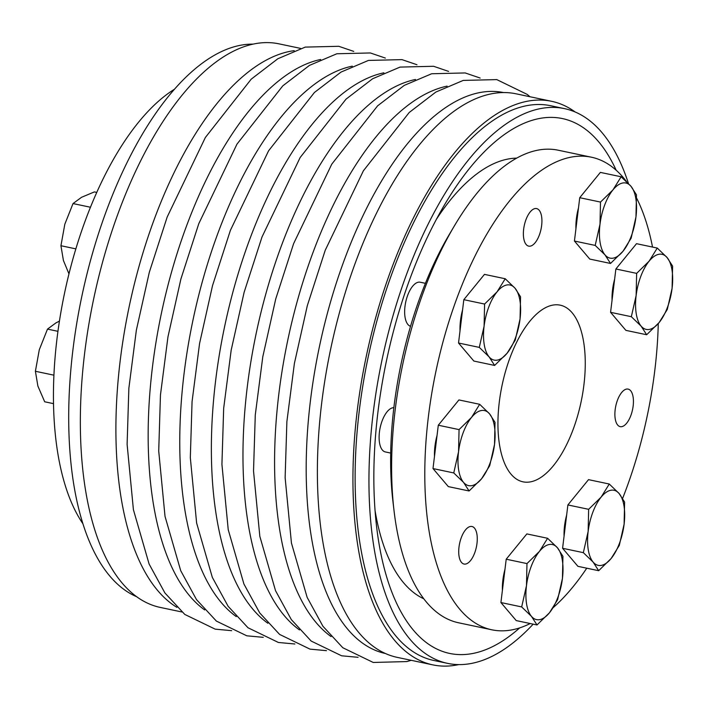 <?xml version="1.0" encoding="UTF-8"?>
<svg xmlns="http://www.w3.org/2000/svg" width="708" height="708" viewBox="0 0 708 708"><rect width="100%" height="100%" fill="white"/><g stroke="black" fill="none" stroke-linecap="round" stroke-linejoin="round"><path stroke-width="1.06" d="M470.501 560.612A19.187 8.576 101.9 0 0 476.714 533.177A19.187 8.576 101.9 0 0 471.944 526.495A19.187 8.576 101.9 0 0 459.598 543.496A19.187 8.576 101.9 0 0 464.032 564.037A19.187 8.576 101.9 0 0 470.501 560.612M626.66 423.216A19.187 8.576 101.9 0 0 633.403 402.967A19.187 8.576 101.9 0 0 628.111 389.099A19.187 8.576 101.9 0 0 615.765 406.1A19.187 8.576 101.9 0 0 620.199 426.641A19.187 8.576 101.9 0 0 626.66 423.216M535.16 242.702A19.187 8.576 101.9 0 0 536.027 241.552A19.187 8.576 101.9 0 0 541.921 221.569A19.187 8.576 101.9 0 0 536.611 208.586A19.187 8.576 101.9 0 0 524.256 225.587A19.187 8.576 101.9 0 0 528.69 246.127A19.187 8.576 101.9 0 0 535.16 242.702M652.528 247.065A241.481 107.97 101.9 0 0 636.625 198.125M626.43 181.505A241.481 107.97 101.9 0 0 591.401 157.203A241.481 107.97 101.9 0 0 435.942 371.231A241.481 107.97 101.9 0 0 491.795 629.793A241.481 107.97 101.9 0 0 530.204 623.527M553.275 607.553A241.481 107.97 101.9 0 0 586.764 568.188M622.642 498.335A241.481 107.97 101.9 0 0 658.272 323.583M566.648 515.079A34.754 15.541 101.9 0 0 564.072 536.142M504.972 569.347A34.754 15.541 101.9 0 0 502.397 590.401M437.057 435.367A34.754 15.541 101.9 0 0 434.482 456.421M578.498 207.833A34.754 15.541 101.9 0 0 575.923 228.896M462.59 309.812A34.754 15.541 101.9 0 0 460.014 330.875M614.641 279.12A34.754 15.541 101.9 0 0 612.057 300.183M572.834 430.26A90.27 40.365 -78.1 0 1 522.982 481.829A90.27 40.365 -78.1 0 1 502.105 385.17A90.27 40.365 -78.1 0 1 560.214 305.166A90.27 40.365 -78.1 0 1 572.834 430.26M82.916 523.734A241.481 107.97 -78.1 0 1 53.773 378.745A241.481 107.97 -78.1 0 1 174.495 89.208M537 624.96L531.487 616.394L521.672 606.924L526.478 585.702A38.365 17.151 101.9 0 0 531.487 616.394A38.365 17.151 101.9 0 0 549.47 612.765L537 624.96L516.238 620.589L500.91 602.543L506.211 559.205L526.849 533.912L547.611 538.284L557.426 547.753L562.94 556.32L562.435 578.445A38.365 17.151 101.9 0 0 557.426 547.753A38.365 17.151 101.9 0 0 539.443 551.39L547.611 538.284M506.211 559.205L526.973 563.586L539.443 551.39A38.365 17.151 101.9 0 0 526.478 585.702L526.973 563.586M562.435 578.445L557.63 599.667L549.47 612.765A38.365 17.151 101.9 0 0 562.435 578.445M500.91 602.543L521.672 606.924M393.852 407.684A22.567 10.089 101.9 0 0 382.639 419.587A22.567 10.089 101.9 0 0 379.506 442.748A22.567 10.089 101.9 0 0 385.364 451.943L390.692 453.067M591.401 157.203L558.214 150.211A241.481 107.97 101.9 0 0 454.217 226.162L449.315 234.454A226.365 101.209 101.9 0 0 392.975 501.768L394.108 511.326A241.481 107.97 101.9 0 0 458.616 622.792L491.795 629.793M454.217 226.162A241.481 107.97 101.9 0 0 394.108 511.326M425.419 283.324L420.207 282.226A22.567 10.089 101.9 0 0 408.507 293.245A22.567 10.089 101.9 0 0 405.047 317.202A22.567 10.089 101.9 0 0 410.525 326.299M516.69 158.123A226.365 101.209 101.9 0 0 436.464 219.197M375.054 510.539A226.365 101.209 101.9 0 0 423.809 598.8M635.961 216.94A38.365 17.151 101.9 0 0 630.952 186.248L636.465 194.815L635.961 216.94L631.155 238.154L622.996 251.26L610.526 263.456L605.013 254.889L595.198 245.411L600.003 224.197A38.365 17.151 101.9 0 0 605.013 254.889A38.365 17.151 101.9 0 0 622.996 251.26A38.365 17.151 101.9 0 0 635.961 216.94M595.198 245.411L574.436 241.039L589.764 259.075L610.526 263.456M600.003 224.197L600.499 202.072L612.969 189.877A38.365 17.151 101.9 0 0 600.003 224.197M574.436 241.039L579.737 197.7L600.499 202.072M630.952 186.248A38.365 17.151 101.9 0 0 612.969 189.877L621.137 176.779L630.952 186.248M579.737 197.7L600.375 172.398L621.137 176.779M90.465 207.24L73.021 203.568L64.826 224.197L60.932 245.729L63.428 260.526L68.977 273.872M75.853 248.871L60.932 245.729M96.766 192.417L94.385 191.912L81.553 197.284L73.021 203.568M624.111 524.185A38.365 17.151 101.9 0 0 619.093 493.494L624.606 502.06L624.111 524.185L619.305 545.399L611.137 558.506L598.676 570.701L593.162 562.134A38.365 17.151 101.9 0 0 611.137 558.506A38.365 17.151 101.9 0 0 624.111 524.185M619.093 493.494A38.365 17.151 101.9 0 0 601.119 497.122L609.278 484.024L619.093 493.494M598.676 570.701L577.914 566.329L562.586 548.284L567.887 504.946L588.649 509.317L601.119 497.122A38.365 17.151 101.9 0 0 588.144 531.442L588.649 509.317M567.887 504.946L588.516 479.643L609.278 484.024M588.144 531.442A38.365 17.151 101.9 0 0 593.162 562.134L583.348 552.656L588.144 531.442M562.586 548.284L583.348 552.656M494.52 444.465A38.365 17.151 101.9 0 0 489.502 413.782L495.016 422.349L494.52 444.465L489.715 465.687L481.546 478.785L469.085 490.98L463.572 482.413A38.365 17.151 101.9 0 0 481.546 478.785A38.365 17.151 101.9 0 0 494.52 444.465M489.502 413.782A38.365 17.151 101.9 0 0 471.528 417.41L479.688 404.303L489.502 413.782M469.085 490.98L448.323 486.608L432.995 468.563L438.296 425.225L459.058 429.606L471.528 417.41A38.365 17.151 101.9 0 0 458.554 451.731L459.058 429.606M438.296 425.225L458.926 399.931L479.688 404.303M458.554 451.731A38.365 17.151 101.9 0 0 463.572 482.413L453.757 472.944L458.554 451.731M432.995 468.563L453.757 472.944M494.618 365.434L489.104 356.867A38.365 17.151 101.9 0 0 507.087 353.239L494.618 365.434L473.856 361.053L458.527 343.017L463.829 299.679L484.467 274.377L505.229 278.757L515.043 288.227L520.557 296.794L520.053 318.919L515.247 340.132L507.087 353.239A38.365 17.151 101.9 0 0 520.053 318.919A38.365 17.151 101.9 0 0 515.043 288.227A38.365 17.151 101.9 0 0 497.06 291.855A38.365 17.151 101.9 0 0 484.095 326.176A38.365 17.151 101.9 0 0 489.104 356.867L479.289 347.389L484.095 326.176L484.591 304.051L497.06 291.855L505.229 278.757M458.527 343.017L479.289 347.389M463.829 299.679L484.591 304.051M672.096 288.227A38.365 17.151 101.9 0 0 667.086 257.535L672.6 266.102L672.096 288.227L667.299 309.44L659.13 322.547L646.661 334.742L641.156 326.176A38.365 17.151 101.9 0 0 659.13 322.547A38.365 17.151 101.9 0 0 672.096 288.227M667.086 257.535A38.365 17.151 101.9 0 0 649.112 261.163L657.272 248.066L667.086 257.535M646.661 334.742L625.899 330.37L610.57 312.325L615.88 268.987L636.642 273.368L649.112 261.163A38.365 17.151 101.9 0 0 636.138 295.484L636.642 273.368M615.88 268.987L636.51 243.685L657.272 248.066M636.138 295.484A38.365 17.151 101.9 0 0 641.156 326.176L631.332 316.706L636.138 295.484M610.57 312.325L631.332 316.706M628.456 183.514A283.466 126.741 101.9 0 0 564.506 108.634A283.466 126.741 101.9 0 0 382.028 359.868A283.466 126.741 101.9 0 0 447.58 663.369A283.466 126.741 101.9 0 0 533.159 624.155M616.164 170.212A273.315 122.21 101.9 0 0 444.208 205.373A273.315 122.21 101.9 0 0 376.559 526.318A273.315 122.21 101.9 0 0 519.699 627.881M447.58 663.369L433.756 660.458A283.466 126.741 -78.1 0 1 394.144 267.659A283.466 126.741 -78.1 0 1 550.674 105.722L564.506 108.634M458.749 664.6A287.979 128.759 -78.1 0 1 432.827 664.874A287.979 128.759 -78.1 0 1 392.586 265.819A287.979 128.759 -78.1 0 1 551.612 101.306A287.979 128.759 -78.1 0 1 575.215 112.023M176.867 607.322A287.979 128.759 -78.1 0 1 155.548 215.86A287.979 128.759 -78.1 0 1 294.192 50.657M181.823 611.969L160.238 607.42A287.979 128.759 -78.1 0 1 119.988 208.364A287.979 128.759 -78.1 0 1 279.014 43.852L300.608 48.401M432.827 664.874L397.268 657.378A287.979 128.759 -78.1 0 1 357.027 258.323A287.979 128.759 -78.1 0 1 516.052 93.81L551.612 101.306M59.428 321.131L56.02 322.839L47.489 329.114L39.294 349.743L35.4 371.275L37.887 386.072L44.684 401.781L53.516 403.649M57.95 331.326L47.489 329.114M53.923 375.178L35.4 371.275M136.626 596.702A283.466 126.741 -78.1 0 1 107.722 207.294A283.466 126.741 -78.1 0 1 253.092 44.135M385.338 653.484A286.625 128.157 -78.1 0 1 345.646 256.385A286.625 128.157 -78.1 0 1 503.565 92.562M299.475 629.916A286.625 128.157 -78.1 0 1 282.43 243.056A286.625 128.157 -78.1 0 1 415.49 79.464M267.872 623.252A286.625 128.157 -78.1 0 1 250.827 236.392A286.625 128.157 -78.1 0 1 383.886 72.809M236.268 616.597A286.625 128.157 -78.1 0 1 219.223 229.737A286.625 128.157 -78.1 0 1 352.283 66.145M331.079 636.58A286.625 128.157 -78.1 0 1 314.042 249.72A286.625 128.157 -78.1 0 1 447.102 86.128M204.665 609.933A286.625 128.157 -78.1 0 1 187.62 223.073A286.625 128.157 -78.1 0 1 320.68 59.481M530.018 96.757L527.212 94.412L496.786 79.606L463.253 80.411L435.863 92.049L409.224 112.483L363.39 170.796L325.211 250.313L307.334 305.599L294.386 363.478L286.882 421.614L285.129 477.688L291.439 543.027L307.13 597.34L322.928 626.253L342.805 647.731L373.222 662.458L406.79 661.573L411.233 660.325M448.571 71.393L433.579 66.278L400.047 67.092L372.656 78.73L346.008 99.164L300.183 157.477L262.004 236.985L244.127 292.28L231.18 350.15L223.675 408.286L221.923 464.36L228.233 529.708L243.924 584.011L259.721 612.933L279.589 634.412L310.016 649.139L326.485 650.652M416.968 64.729L401.967 59.622L368.443 60.428L341.044 72.066L314.405 92.5L268.58 150.813L230.401 230.33L212.524 285.616L199.567 343.495L192.063 401.631L190.319 457.704L196.629 523.044L212.32 577.347L228.109 606.269L247.986 627.748L278.412 642.475L294.873 643.997M385.364 58.074L370.364 52.958L336.84 53.764L309.44 65.401L282.802 85.845L236.968 144.149L198.789 223.666L180.912 278.961L167.964 336.831L160.459 394.967L158.716 451.04L165.026 516.38L180.717 570.692L196.505 599.605L216.382 621.093L246.809 635.811L263.27 637.333M480.174 78.057L465.183 72.942L431.65 73.756L404.259 85.385L377.621 105.828L331.786 164.132L293.608 243.649L275.731 298.944L262.783 356.814L255.278 414.95L253.526 471.024L259.836 536.363L275.527 590.676L291.324 619.597L311.193 641.076L341.619 655.794L358.089 657.316M353.761 51.41L338.76 46.294L305.228 47.109L277.837 58.746L251.198 79.181L205.364 137.494L167.185 217.002L149.308 272.297L136.361 330.167L128.856 388.303L127.113 444.376L133.414 509.725L149.105 564.028L164.902 592.95L184.779 614.429L215.197 629.155L231.666 630.669"/></g></svg>

